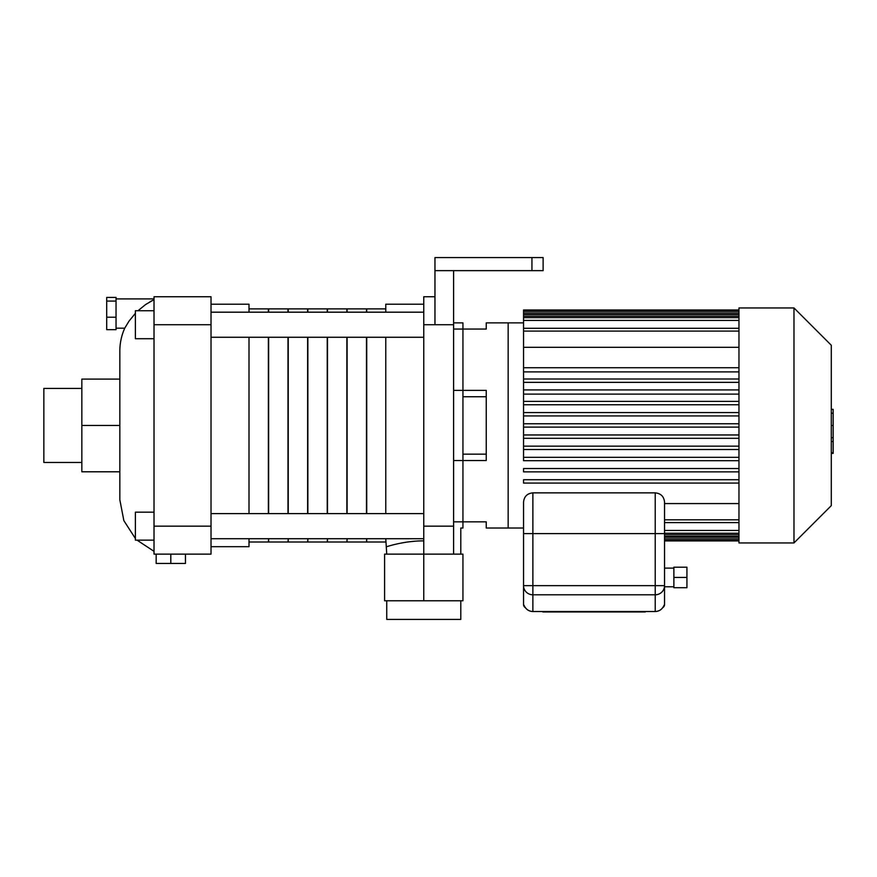 <?xml version="1.0" encoding="UTF-8"?>
<svg xmlns="http://www.w3.org/2000/svg" width="877" height="877" viewBox="0 0 877 877"><rect width="100%" height="100%" fill="white"/><g stroke="black" fill="none" stroke-linecap="round" stroke-linejoin="round"><path stroke-width="1.32" d="M486.242 454.154L462.935 454.154M462.935 396.744L486.242 396.744M453.606 390.364L486.242 390.364L486.242 460.524L453.606 460.524M453.606 329.05L486.242 329.05L486.242 322.868L523.547 322.868L508.156 322.868L508.156 528.02L523.547 528.02L486.242 528.02L486.242 521.837L453.606 521.837M738.96 460.699L523.547 460.699L523.547 457.334L738.96 457.334L523.547 457.334L523.547 449.506L738.96 449.506M738.96 446.152L523.547 446.152L523.547 438.314L738.96 438.314M738.96 434.959L523.547 434.959L523.547 427.121L738.96 427.121M738.96 423.766L523.547 423.766L523.547 415.928L738.96 415.928M738.96 412.574L523.547 412.574L523.547 404.746L738.96 404.746M738.96 401.381L523.547 401.381L523.547 394.113L738.96 394.113M523.547 394.113L523.547 382.361L738.96 382.361M738.96 379.007L523.547 379.007L523.547 371.903L738.96 371.903M523.547 367.814L523.547 347.314L738.96 347.314M831.286 409.351L833.15 409.351L833.15 441.548L831.286 441.548M833.15 437.678L831.286 437.678M833.15 441.548L833.15 452.718L831.286 452.718M833.15 452.718L833.15 453.387L831.286 453.387M738.96 503.573L664.547 503.573M738.96 309.987L523.547 309.987L523.547 347.314M738.96 471.881L523.547 471.881L523.547 468.526L738.96 468.526M738.96 483.074L523.547 483.074L523.547 479.719L738.96 479.719M738.96 367.726L523.547 367.726L523.547 371.903M523.547 379.007L523.547 382.361M523.547 401.381L523.547 404.746M523.547 412.574L523.547 415.928M523.547 423.766L523.547 427.121M523.547 434.959L523.547 438.314M523.547 446.152L523.547 449.506M793.981 542.94L738.96 542.94L738.96 307.948L793.981 307.948L793.981 542.94L831.286 505.645L831.286 345.242L793.981 307.948M453.606 525.652C463.155 528.765 463.155 528.765 453.606 525.652L453.705 525.685M460.787 554.132L460.787 528.02L462.935 528.02L462.935 322.868L453.606 322.868M434.959 296.755L423.766 296.755L423.766 554.132L453.606 554.132L453.606 270.642L543.126 270.642L543.126 257.586L531.944 257.586L531.944 270.642M423.766 324.731L434.959 324.731L434.959 257.586L531.944 257.586M434.959 270.642L453.606 270.642M423.766 526.156L453.606 526.156M434.959 324.731L453.606 324.731M423.766 600.767L423.766 554.132L384.597 554.132L384.597 600.767L462.935 600.767L462.935 554.132L453.606 554.132M423.766 304.209L385.77 304.209L385.77 312.179M385.77 337.272L385.77 513.615M385.77 538.708L386.746 554.132M423.766 540.879C403.771 540.769 386.121 546.93 386.746 546.678C386.505 546.799 404.023 540.769 423.766 540.879M408.978 541.833L414.953 541.219M366.729 513.615L366.729 337.272M366.729 312.179L366.729 308.879L385.77 308.879M385.77 542.008L366.729 542.008L366.729 538.708L366.476 542.008L347.106 542.008L347.106 538.708L346.864 542.008L327.483 542.008L327.483 538.708L327.242 542.008L307.86 542.008L307.86 538.708L307.619 542.008L288.248 542.008L288.248 538.708L287.996 542.008L268.625 542.008L268.625 538.708L268.384 542.008L249.002 542.008M386.746 600.767L386.746 619.414L460.787 619.414L460.787 600.767M116.038 323.438L116.038 329.664L106.709 329.664L106.709 297.413L116.038 297.413L116.038 323.438M116.038 301.085L106.709 301.085M116.038 317.211L106.709 317.211M154.023 299.638L145.648 304.505L137.985 310.743M135.376 313.352L129.029 321.114L124.852 327.976M150.055 301.721L151.721 300.789M154.023 296.755L154.023 324.731L211.017 324.731L211.017 296.755L154.023 296.755M154.023 526.156L154.023 554.132L211.017 554.132L211.017 526.156L154.023 526.156L154.023 324.731M116.038 328.184L124.742 328.184C121.486 335.474 119.853 343.115 119.831 351.096L119.831 499.791L123.865 520.642L135.376 538.489M156.172 554.132L156.172 563.462L185.453 563.462L185.453 554.132M170.807 554.132L170.807 563.462M211.017 526.156L211.017 324.731M154.023 310.743L135.376 310.743L135.376 338.719L154.023 338.719M154.023 512.168L135.376 512.168L135.376 540.144L137.031 540.144L154.023 551.337M268.384 513.615L268.384 337.272M268.384 312.179L268.384 308.879L249.002 308.879M249.002 513.615L249.002 337.272M249.002 312.179L249.002 304.209L211.017 304.209M211.017 546.678L249.002 546.678L249.002 538.708M119.831 471.793L81.846 471.793L81.846 379.094L119.831 379.094M81.846 425.444L119.831 425.444M81.846 388.423L43.85 388.423L43.85 462.464L81.846 462.464M287.996 513.615L287.996 337.272M287.996 312.179L287.996 308.879L268.625 308.879L268.625 312.179M268.625 513.615L268.625 337.272M307.619 513.615L307.619 337.272M307.619 312.179L307.619 308.879L288.248 308.879L288.248 312.179M288.248 513.615L288.248 337.272M327.242 513.615L327.242 337.272M327.242 312.179L327.242 308.879L307.86 308.879L307.86 312.179M307.86 513.615L307.86 337.272M346.864 513.615L346.864 337.272M346.864 312.179L346.864 308.879L327.483 308.879L327.483 312.179M327.483 513.615L327.483 337.272M366.476 513.615L366.476 337.272M366.476 312.179L366.476 308.879L347.106 308.879L347.106 312.179M347.106 513.615L347.106 337.272M523.547 533.622L523.547 502.192C524.095 496.525 527.209 493.422 532.876 492.863L532.876 533.622L664.547 533.622L664.547 502.192C663.999 496.525 660.885 493.422 655.218 492.863L655.218 585.65L532.876 585.65L532.876 533.622L523.547 533.622L523.547 604.494A3.727 3.727 0 0 0 525.367 607.695A3.727 3.727 0 0 1 523.547 604.494A3.727 3.727 0 0 0 525.367 607.695M664.547 604.494A3.727 3.727 0 0 1 662.727 607.695A3.727 3.727 0 0 0 664.547 604.494L664.547 585.65L664.547 604.494L663.692 606.018C661.916 609.515 659.098 611.335 655.218 611.51L532.876 611.51C528.995 611.335 526.178 609.515 524.402 606.018L523.547 604.494M532.876 611.51L532.876 585.65L523.547 585.65A9.329 9.143 -0 0 0 532.876 594.792L655.218 594.792A9.329 9.143 0 0 0 664.547 585.65L664.547 533.622M543.126 611.543L543.126 611.949A0.932 0.932 0 0 1 542.359 611.543A0.932 0.932 0 0 0 543.126 611.949L644.968 611.949A0.932 0.932 0 0 0 645.735 611.543A0.932 0.932 0 0 1 644.968 611.949L543.126 611.949A0.932 0.932 0 0 1 542.359 611.543A0.932 0.932 0 0 0 543.126 611.949L644.968 611.949L543.126 611.949A0.932 0.932 0 0 1 542.359 611.543A0.932 0.932 0 0 0 543.126 611.949L644.968 611.949A0.932 0.932 0 0 0 645.735 611.543A0.932 0.932 0 0 1 644.968 611.949L543.126 611.949A0.932 0.932 0 0 1 542.359 611.543A0.932 0.932 0 0 0 543.126 611.949L644.968 611.949A0.932 0.932 0 0 0 645.735 611.543M673.876 587.711L673.876 567.189L686.932 567.189L686.932 587.711L673.876 587.711M673.876 577.45L686.932 577.45M664.547 568.121L673.876 568.121M833.15 425.477L831.286 425.477M833.15 413.21L831.286 413.21M738.96 313.648L523.547 313.648M738.96 316.137L523.547 316.137M738.96 320.423L523.547 320.423M523.547 331.078L738.96 331.078M738.96 519.809L664.547 519.809M738.96 530.464L664.547 530.464M664.547 537.239L738.96 537.239M738.96 534.751L664.547 534.751M664.547 585.65L655.218 585.65L655.218 611.51M664.547 540.901L738.96 540.901M523.547 317.627L738.96 317.627M523.547 328.283L738.96 328.283M523.547 310.48L738.96 310.48M664.547 540.407L738.96 540.407M664.547 522.604L738.96 522.604M664.547 533.271L738.96 533.271M664.547 538.917L738.96 538.917M523.547 311.971L738.96 311.971M523.547 389.914L738.96 389.914M523.547 314.459L738.96 314.459M664.547 536.428L738.96 536.428M423.766 312.179L211.017 312.179M423.766 337.272L211.017 337.272M423.766 513.615L211.017 513.615M423.766 538.708L211.017 538.708M154.023 298.904L116.038 298.904M154.023 540.144L135.376 540.144M655.218 492.863L532.876 492.863M663.505 606.424L663.516 606.402C661.718 609.679 658.956 611.39 655.218 611.543L532.876 611.543C529.138 611.39 526.375 609.668 524.578 606.391L524.589 606.435M664.547 586.779L673.876 586.779"/></g></svg>
